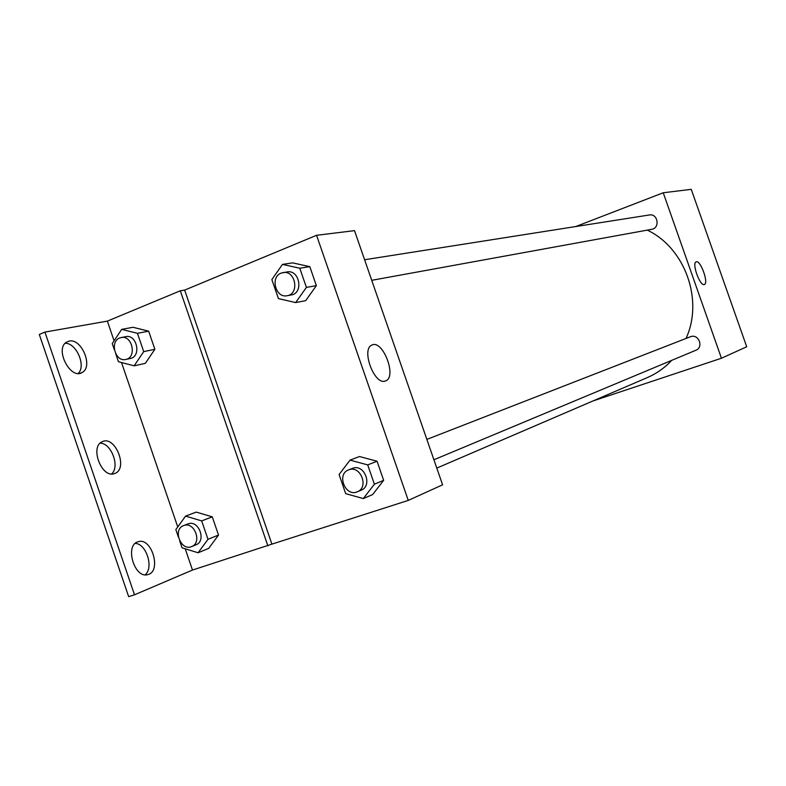 <?xml version="1.0" encoding="UTF-8"?>
<svg xmlns="http://www.w3.org/2000/svg" width="786" height="786" viewBox="0 0 786 786"><rect width="100%" height="100%" fill="white"/><g stroke="black" fill="none" stroke-linecap="round" stroke-linejoin="round"><path stroke-width="1.18" d="M575.745 226.545L663.237 192.767L691.248 189.338L746.7 346.773L721.44 358.239L592.87 400.998M371.729 280.317L651.643 229.325C660.319 228.117 657.892 213.261 649.295 214.981L364.606 259.744M663.237 192.767L721.44 358.239M433.921 459.771L695.875 350.251C703.971 347.265 698.646 333.539 690.619 336.673L426.857 439.403M436.8 468.092L647.35 377.575C656.585 373.586 664.72 367.828 671.775 360.322M686.04 338.452C703.765 300.085 685.068 248.003 647.3 230.121M704.285 284.522C699.982 286.477 691.552 263.015 696.141 261.856C700.414 259.557 709.031 283.333 704.354 284.503L704.354 284.503M184.651 290.103L316.562 235.299L354.515 230.642L442.597 484.815L408.258 500.407L271.897 544.138L184.651 290.103L180.308 290.791L107.358 321.12L44.94 332.085L39.3 334.463L128.668 596.662L134.504 594.806L44.94 332.085M372.643 494.561L383.656 480.334L377.054 461.235L359.507 456.528L377.054 461.235L383.656 480.334L372.643 494.561L363.299 498.57L345.693 493.657L339.1 474.518L350.025 460.124L367.72 464.899L374.391 484.205L363.299 498.57M292.628 262.878L309.812 266.66L292.628 262.878L282.469 264.391L299.78 268.223L306.412 287.411L295.654 302.581L278.421 298.601L271.858 279.59L282.469 264.391M316.375 285.642L309.812 266.66L316.375 285.642L305.685 300.665L316.375 285.642L306.412 287.411M316.562 235.299L408.258 500.407M385.228 381.043C374.411 385.425 360.902 349.18 371.837 345.113C382.674 339.051 397.313 376.995 385.651 380.896L385.228 381.043M271.897 544.138L192.491 570.047L134.504 594.806M100.156 443.186C111.357 443.049 120.189 466.786 111.602 473.938M135.251 543.391C146.393 543.647 154.017 567.895 145.105 574.802M65.169 343.276C76.36 342.804 86.381 366.06 78.207 373.448M267.888 545.877L180.308 290.791M132.991 327.281L148.662 331.171L132.991 327.281L121.673 329.373L137.452 333.323L143.72 351.617L134.141 365.814L118.44 361.737L115.709 353.739M154.871 349.289L148.662 331.171L154.871 349.289L145.341 363.348L154.871 349.289L143.72 351.617M196.274 512.108L212.269 516.834L196.274 512.108L185.565 516.097L201.688 520.902L207.985 539.304L198.111 552.764L182.077 547.832L179.68 540.837M218.518 535.06L212.269 516.834L218.518 535.06L208.693 548.392L218.518 535.06L207.985 539.304M192.491 570.047L185.221 548.805M177.744 526.934L121.525 362.543M114.088 340.8L107.358 321.12M114.363 473.624C101.689 478.556 89.545 446.703 102.209 441.752C115.051 434.894 128.599 468.574 114.962 473.408L114.363 473.624L114.962 473.408M137.658 541.898L138.189 541.721C151.855 536.917 161.955 571.923 147.65 574.645C134.593 578.732 124.591 545.857 137.658 541.898L138.189 541.721M69.129 341.095C81.459 337.96 93.485 366.649 82.294 372.417C70.809 380.444 54.381 349.23 66.456 342.185L69.129 341.095M287.126 295.723L291.213 294.976C303.818 293.286 299.623 269.372 287.155 271.927L281.133 273.106C269.962 277.016 275.631 298.425 287.126 295.723C299.771 294.033 295.546 270.011 283.048 272.565M295.654 302.581L305.685 300.665M299.78 268.223L309.812 266.66M357.325 491.79L361.128 490.209C372.928 485.925 364.507 463.671 352.826 468.25L348.611 469.881C336.202 474.125 345.418 497.351 357.325 491.79C369.155 487.497 360.705 465.155 348.994 469.743L348.611 469.881M350.025 460.124L359.507 456.528M367.72 464.899L377.054 461.235M374.391 484.205L383.656 480.334M114.422 349.976L112.231 343.59L121.673 329.373M125.75 359.448L130.309 358.475C141.686 356.628 136.902 333.932 125.691 336.654L119.727 337.951C109.47 341.537 115.277 362.258 125.75 359.448C137.157 357.591 132.353 334.807 121.113 337.538M134.141 365.814L145.341 363.348M137.452 333.323L148.662 331.171M178.383 537.044L175.838 529.587L185.565 516.097M191.617 546.584L195.92 544.836C206.698 541.092 198.829 519.664 188.218 523.84L183.61 525.598C172.399 529.312 180.859 551.487 191.617 546.584C202.424 542.831 194.525 521.305 183.885 525.49L183.61 525.598M198.111 552.764L208.693 548.392M201.688 520.902L212.269 516.834M82.294 372.417L80.182 373.262"/></g></svg>
